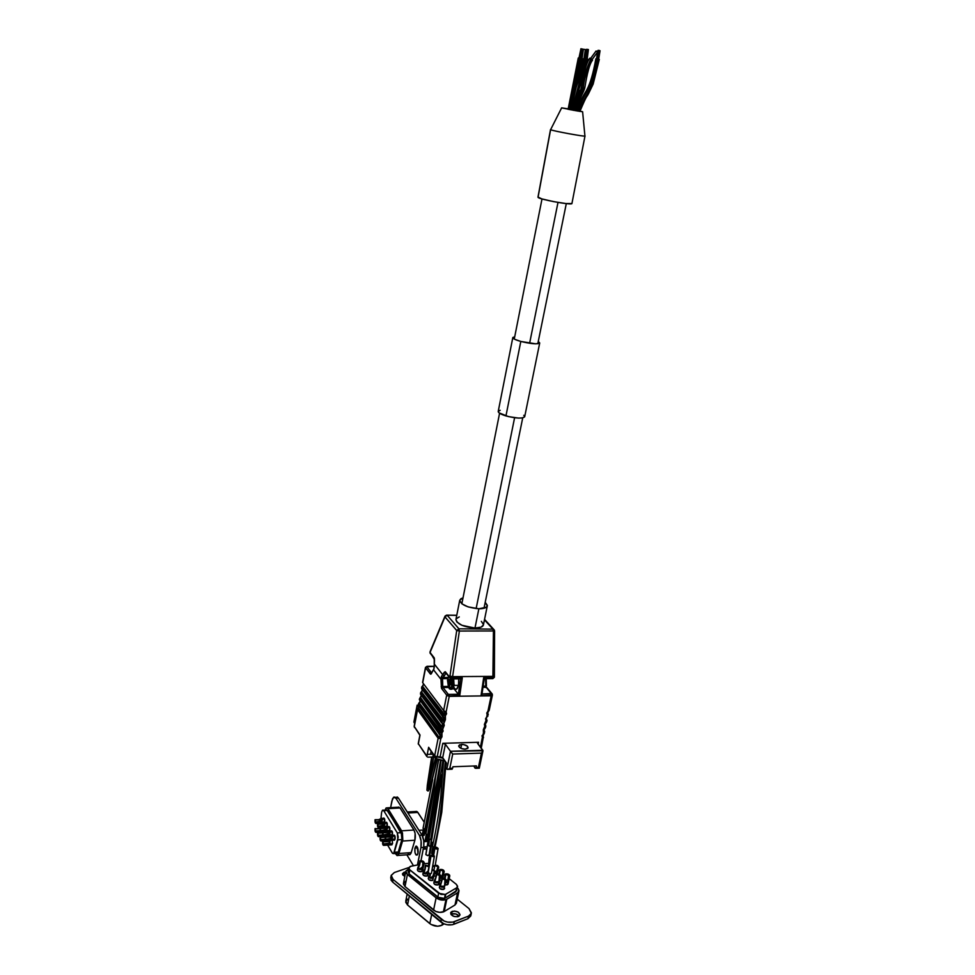 <?xml version="1.0" encoding="UTF-8"?>
<svg xmlns="http://www.w3.org/2000/svg" width="975" height="975" viewBox="0 0 975 975"><rect width="100%" height="100%" fill="white"/><g stroke="black" fill="none" stroke-linecap="round" stroke-linejoin="round"><path stroke-width="1.46" d="M429.353 877.622L430.121 878.073L429.353 877.622M434.887 882.058L435.642 882.521L434.887 882.058M440.456 886.531L441.224 886.994L440.456 886.531M423.881 873.21L424.637 873.673L423.881 873.21M418.446 868.847L419.189 869.298L418.446 868.847M456.739 890.516L445.014 898.146L445.27 894.477L444.454 898.414L439.274 898.072L409.11 873.868L408.086 871.577L409.5 870.297M456.398 903.142L454.984 904.995L444.234 911.515L446.794 899.243L445.965 899.632L443.393 911.918L444.234 911.515L439.725 912.381L435.727 911.418L405.003 886.555L403.418 883.972L405.624 881.193M452.156 911.357C456.666 910.747 459.274 911.966 459.981 915.05L457.738 916.732L454.143 916.5L451.242 914.757L451.047 912.076L454.63 911.04L458.128 912.1L460.029 914.794L458.482 916.512C453.96 917.134 451.352 915.915 450.633 912.844L452.156 911.357L451.608 913.965L452.156 911.357M459.14 916.171C457.238 913.977 454.728 913.246 451.608 913.965L455.91 913.977L459.14 916.171M404.113 872.223L405.71 871.943L404.113 872.223L403.613 874.758L404.113 872.223L402.504 874.295L404.796 876.598L402.517 873.685L404.113 872.223M405.21 874.477L403.613 874.758L405.21 874.477M419.603 865.239L420.396 861.254L423.455 862.607L421.675 871.662L424.186 862.4L422.784 861.071L419.92 860.864L423.369 862.132L422.504 867.567L422.821 863.18L424.186 862.765C423.796 861.193 422.37 860.559 419.92 860.864L418.763 867.104L419.603 865.239M419.664 869.468L420.542 869.542L419.664 869.468M421.261 869.298L420.542 869.542L421.261 869.298M422.199 868.311L422.492 867.628L422.199 868.311M417.861 867.531L417.41 869.761C417.8 871.333 419.226 871.979 421.675 871.662L418.007 870.992L417.398 869.834L418.299 868.944M418.957 865.312L418.592 866.068L418.957 865.312M418.178 866.763L418.592 866.068L418.178 866.763M425.027 869.578L425.843 865.581L428.915 866.958L427.123 876.037L428.915 866.897L427.891 865.727L425.356 865.191L424.369 872.881L425.356 865.191L429.268 866.08L425.356 865.191L425.027 869.578M425.112 873.844L425.99 873.905L425.112 873.844M426.721 873.673L425.99 873.905L426.721 873.673M427.659 872.686L427.94 871.991L427.659 872.686M423.284 871.882L422.833 874.112C423.223 875.708 424.661 876.354 427.123 876.037L423.442 875.367L422.821 874.197L423.711 873.307M424.393 869.651L424.015 870.407L424.393 869.651M423.601 871.114L424.015 870.407L423.601 871.114M440.749 884.715L442.431 878.792L445.551 880.206L443.735 889.383L446.294 879.974L444.832 878.597L441.931 878.39L445.465 879.694L444.588 885.227L444.929 880.791L446.294 880.376C445.892 878.743 444.442 878.073 441.931 878.39L440.602 885.592L441.894 886.641L443.345 886.165L441.2 886.385M441.712 887.165L442.589 887.238L441.712 887.165M443.332 887.006L442.589 887.238L443.332 887.006M444.283 885.995L444.576 885.3L444.283 885.995M439.835 885.129L439.372 887.396C439.774 889.042 441.224 889.712 443.735 889.383L440.005 888.7L439.347 887.494L440.237 886.58M440.932 882.899L440.554 883.667L440.932 882.899M440.152 884.386L440.554 883.667L440.152 884.386M435.191 880.254L436.849 874.356L439.957 875.757L438.153 884.898L440.7 875.526L439.25 874.161L436.361 873.953L439.871 875.257L439.006 880.754L439.335 876.33L440.7 875.928C440.298 874.307 438.847 873.649 436.361 873.953L435.033 881.132L436.325 882.168L437.763 881.693L435.63 881.912M436.13 882.692L437.007 882.765L436.13 882.692M437.751 882.521L437.007 882.765L437.751 882.521M438.701 881.522L438.982 880.827L438.701 881.522M434.277 880.681L433.814 882.923C434.204 884.569 435.654 885.227 438.153 884.898L434.436 884.215L433.79 883.021L434.765 882.095M435.374 878.451L434.996 879.206L435.374 878.451M434.594 879.925L434.996 879.206L434.594 879.925M430.511 873.966L429.829 877.268L430.511 873.966M432.961 875.928L434.423 871.272L432.047 869.834L434.411 871.333L432.62 880.449L435.155 871.114L432.12 869.395L435.155 871.504L433.461 876.33L432.961 875.928L431.767 877.585L430.097 877.476M430.597 878.243L431.474 878.317L430.597 878.243M432.205 878.085L431.474 878.317L432.205 878.085M433.156 877.086L433.436 876.391L433.156 877.086M428.756 876.257L428.305 878.499C428.695 880.12 430.133 880.766 432.62 880.449L428.915 879.779L428.281 878.597L429.183 877.695M429.487 874.794L429.865 874.039L429.487 874.794M428.598 865.227L429.402 861.242L430.109 861.132L428.915 860.864L428.525 865.544L428.915 860.864L429.829 860.706L428.915 860.864L428.598 865.227M434.046 869.566L434.777 866.007L434.046 869.566M434.679 873.819L436.727 872.479L438.689 867.019L437.665 865.605L435.264 865.02L438.677 867.104L436.581 873.892L437.946 866.872L435.191 865.483L437.933 866.946L436.3 871.955L434.801 873.198L436.995 871.894L435.143 873.771M434.216 876.086L435.923 876.074L434.216 876.086M444.393 878.438L445.429 873.929L448.573 874.807L448.914 876.683L449.646 875.184L447.83 873.953L445.429 873.929L445.014 878.682L445.928 874.319L449.024 875.721L447.391 880.766L445.953 881.997L448.086 880.705L446.221 882.594M447.22 884.837L448.086 880.705L447.22 884.837L448.013 884.215L445.343 884.947L447.22 884.837M438.86 874.014L439.481 874.27L440.371 869.919L443.454 871.321L441.821 876.342L440.359 877.573L442.516 876.281L440.663 878.17M442.089 878.341L442.516 876.281L442.089 878.341M439.762 880.498L441.504 880.462L439.762 880.498M439.055 873.539L439.883 869.529C442.357 869.225 443.796 869.883 444.198 871.479L443.345 872.272L444.222 871.382L443.564 870.212L439.883 869.529L442.431 870.066L443.467 871.248L442.248 876.866L440.225 878.219M444.6 877.939L445.429 873.929C447.915 873.612 449.365 874.27 449.768 875.891L448.086 880.705L448.415 876.293L447.817 881.303L445.819 882.643M408.805 867.908L408.062 871.687L409.11 873.868L409.878 869.98L408.83 867.811L411.072 866.202L419.165 864.63L410.268 866.422L408.854 867.701L409.317 869.432L440.956 894.441L445.27 894.477L456.605 887.847L457.58 886.251L456.385 884.374L449.195 878.67L456.385 884.374L457.543 886.714L455.776 891.759L445.014 898.146L445.831 894.209L456.605 887.847L455.776 891.759L457.543 886.714M445.112 875.44L443.625 874.258L445.112 875.44M439.567 871.053L438.104 869.883L439.567 871.053M434.07 866.69L433.314 866.092L434.07 866.69M428.403 863.362L424.003 863.679L428.403 863.362M433.156 878.646L435.155 871.504M438.689 883.082L439.03 883.984M439.03 884.033L438.153 884.898L439.018 884.093L440.7 875.928M444.259 887.543L444.612 888.457M444.6 888.517L443.735 889.383L446.294 880.376M427.684 874.258L428.013 875.148M428.013 875.184L427.123 876.037L428.415 873.21M422.248 869.895L422.577 870.785M422.565 870.809L421.675 871.662L422.565 870.858L424.186 862.765M447.732 883.021L448.098 883.935M432.9 876.147L430.792 877.732L429.658 877.061L429.67 875.842M427.403 871.747L426.27 873.186L424.625 873.076M421.956 867.384L420.834 868.81L419.177 868.713M405.819 871.382L403.467 883.301L405.003 886.555L407.404 874.453L405.856 871.236L408.598 868.957L405.893 871.065L406.575 873.637L436.105 897.841L439.554 899.596L445.965 899.632L457.555 892.832L458.993 890.455L457.945 888.322L458.933 891.138L457.555 892.832L454.984 904.995L444.234 911.515L446.794 899.243L457.555 892.832L454.984 904.995L456.373 903.277L458.933 891.138M456.422 889.188L456.751 890.151M394.339 872.527L391.17 875.526L393.157 879.511L444.173 921.07L447.635 922.118L452.802 922.131L468.5 916.122L470.572 914.745L471.4 912.832L469.024 908.615L457.238 899.157L469.024 908.615L471.315 913.356L468.5 916.122L454.253 921.704C449.743 923.02 445.429 922.228 441.322 919.352L393.157 879.511L391.207 875.379L394.339 872.527L408.525 867.64L394.339 872.527M455.934 901.132L456.434 902.582M391.012 877.147L391.024 880.096L392.657 882.07L443.625 923.703L447.086 924.751L452.242 924.763L467.939 918.718L470.791 915.769M450.925 914.318L451.608 913.965L450.925 914.318M402.858 875.111L403.613 874.758L402.858 875.111M391.17 875.562L390.707 877.927L392.657 882.07L393.157 879.511L392.657 882.07L440.773 921.972L441.322 919.352L440.773 921.972C444.88 924.861 449.183 925.653 453.692 924.337L454.253 921.704L453.692 924.337L467.939 918.718L468.5 916.122L467.939 918.718L470.754 915.952L471.315 913.356M444.088 923.898L441.98 925.202L442.418 923.093L441.98 925.202L444.088 923.898M429.804 923.618C433.948 926.421 438.007 926.945 441.98 925.202L437.678 926.25L431.084 924.507L407.538 904.971L409.342 895.903L407.538 904.971L429.804 923.618L431.693 914.453L429.804 923.618M407.16 894.099L405.771 901.144L407.538 904.971L405.746 902.253L407.404 899.084M405.003 886.555L407.404 874.453L436.105 897.841L433.582 910.114L405.003 886.555M433.582 910.114C436.678 912.295 439.957 912.892 443.393 911.918L445.965 899.632C442.516 900.595 439.225 899.998 436.105 897.841L433.582 910.114M409.11 873.868L409.878 869.98L438.64 893.258L437.824 897.207L409.11 873.868M437.824 897.207L444.454 898.414L445.27 894.477L438.64 893.258L437.824 897.207M418.763 867.104L418.738 868.298L419.859 868.957L422.017 867.177M424.186 871.455L424.174 872.662L425.307 873.332L427.464 871.54M442.516 876.281L442.845 871.882L442.516 876.281M459.712 600.368L455.971 619.344C457.092 624.085 463.418 626.998 474.971 628.071L478.871 608.766C467.281 607.644 460.907 604.78 459.749 600.173L463.028 597.833L460.797 598.796L459.7 600.588L461.967 603.891L468.183 606.913L478.871 608.766L474.971 628.071L461.943 625.304L456.897 622.001L455.91 619.759M460.456 678.746L461.979 678.198L452.351 678.271L452.266 684.06L450.401 681.696L450.986 678.758L450.401 681.696L453.826 684.608L453.692 678.892L454.058 685.425L458.506 685.388L458.664 679.733L458.506 685.388L454.058 685.425L451.852 689.203L450.316 689.215L451.852 689.203L453.485 686.315L450.06 683.402L449.158 687.923L450.682 687.972L451.913 685.754C451.193 687.972 450.267 688.691 449.158 687.923L449.597 688.923M484.246 678.697L492.862 678.612L493.179 677.978L483.868 678.052L493.179 677.978L493.24 676.37L452.595 676.638L452.388 677.991L462.284 677.93L459.712 695.918L449.243 696.345L446.648 695.431L443.649 710.531L446.136 711.945L449.243 696.345L491.168 695.797L487.939 711.189L489.231 710.19M449.329 688.703L450.06 683.402L451.535 683.39L453.85 686.303L452.168 685.973L450.06 683.402L451.535 683.39L453.85 686.303L454.204 684.608L452.266 684.06L451.791 678.905M422.772 682.207L425.6 667.814L430.341 673.957L431.559 672.884L430.341 673.957L431.267 673.822L433.79 669.082L430.816 674.213L425.6 667.814L422.723 682.744L443.649 710.531L446.708 695.126L441.468 688.265L440.968 679.319L433.582 669.874L433.985 668.765L433.582 669.874L440.968 679.319L440.956 678.673L447.915 678.563L449.731 680.855L447.805 678.332L448.768 676.613L447.891 678.539L442.54 678.612L447.915 677.954L442.808 677.515L448.073 677.479L442.808 677.515L441.443 676.467L442.662 674.639L434.338 664.097L433.826 669.472M461.638 744.388C465.636 744.668 467.793 745.814 468.122 747.813L465.197 749.178L461.565 748.568L458.75 746.436L459.493 744.851L463.454 744.51L467.366 746.18L467.793 748.373L465.197 749.178C461.187 748.898 459.03 747.752 458.701 745.753L461.638 744.388L460.846 748.264L461.638 744.388M449.731 680.855L450.218 678.368L449.731 680.855L450.572 680.842L449.731 680.855M447.562 680.245L448.634 679.465L450.864 682.537L450.694 683.402L450.864 682.537L449.39 682.549L447.562 680.245L448.488 687.07L447.476 680.038L448.597 679.685L450.864 682.537L449.39 682.549L447.562 680.245M449.134 688.131L448.488 687.07L449.39 682.549L448.488 687.07L449.134 688.131M419.957 735.272L414.156 726.314L419.945 734.882L418.251 743.608L426.904 756.149L427.245 754.394L430.523 754.297L427.245 754.394L428.634 747.313L434.643 755.881L438.141 738.258L417.446 709.215L414.253 726.741L417.556 709.642L419.177 706.595M475.008 768.117L473.789 765.984L475.008 768.117M478.433 767.288L476.129 767.374L475.642 768.324L476.129 767.374L478.433 767.288L481.418 753.114L452.717 754.041L449.804 768.349L452.607 768.251L452.912 766.752L476.446 765.887L476.129 767.374L476.446 765.887L452.912 766.752L452.607 768.251L447.306 769.421L445.612 767.398L446.867 769.178L450.487 751.286L482.844 750.263L477.518 743.316L478.567 742.28L442.821 743.303L445.392 744.254L450.487 751.286L445.392 744.254L442.699 757.685L446.489 763.047L445.612 767.398L446.489 763.047L442.699 757.685L440.139 756.734L442.821 743.303L478.567 742.28L478.177 744.169L478.567 742.28L477.518 743.316L482.966 750.787L481.418 753.114L478.433 767.288M482.93 750.994L479.298 768.227M491.912 693.627L486.866 687.594L483.21 687.119L486.062 687.095L492.412 695.004L491.229 695.504L492.351 695.309L489.218 710.227L487.939 711.189L487.171 714.87L488.073 713.822L487.451 713.115L486.744 716.893L487.171 714.87L488.268 714.797L487.171 714.87L486.769 713.042L487.939 711.189L491.168 695.797L492.351 695.309L481.041 695.638L483.649 677.771L494.386 677.198L483.649 677.771L481.041 695.638L481.955 694.371L484.124 678.673M487.866 716.223L486.744 716.893L487.866 716.223M485.879 726.143L484.794 726.253L484.38 724.437L485.977 720.562L487.073 720.488L485.977 720.562L485.562 722.585L486.842 721.585M484.502 730.848L483.88 730.141L483.186 733.931L483.6 731.92L484.697 731.823L483.356 731.543L483.356 729.605L484.794 726.253L484.368 728.264L485.648 727.253M486.915 720.062L486.257 718.807L487.073 720.488L485.562 722.585L484.794 726.253L485.684 725.193L485.062 724.474L484.794 726.253L485.879 726.168L484.368 728.264L483.6 731.92L484.112 730.433L484.697 731.823L483.186 733.931L482.418 737.563L483.32 736.503L482.698 735.772L480.419 747.106L482.418 737.563L483.515 737.466L482.418 737.563L482.016 735.772L484.465 732.908M443.552 717.112L444.978 717.734L445.392 715.687L442.711 715.248L442.504 716.308L443.552 717.112M442.406 722.889L443.832 723.511L444.234 721.463L441.565 721.025L441.358 722.085L442.406 722.889M441.261 728.642L442.687 729.263L443.089 727.228L440.42 726.777L440.212 727.838L441.261 728.642M440.115 734.382L441.541 735.004L441.943 732.968L439.274 732.53L439.067 733.578L440.115 734.382M421.688 687.814L442.504 716.308L442.711 715.248L421.846 687.326L442.711 715.248L445.392 715.687L445.417 719.587L443.832 723.511L444.271 725.351L442.687 729.263L443.125 731.104L441.943 732.968L441.98 736.832L440.798 738.709L437.19 756.832L440.139 756.734L442.821 743.303L445.392 744.254L442.699 757.685L437.19 756.832L440.798 738.709L438.141 738.258L434.643 755.881L437.19 756.832L434.643 755.881L428.634 747.313L427.245 754.394L430.523 754.284L427.245 754.394L426.904 756.149L418.251 743.608L426.928 756.624M420.615 693.408L441.358 722.085L441.565 721.025L420.761 692.92L441.565 721.025L444.234 721.463L421.578 691.97L422.467 689.922L420.761 692.92L421.578 691.97L442.406 720.025L441.565 721.025L443.186 720.123L444.234 721.463L444.978 717.734L443.613 717.953L443.186 720.123L443.649 717.99L444.978 717.734L442.504 716.308L443.077 717.429M419.543 698.99L419.786 700.379M418.47 704.547L439.067 733.578L439.274 732.53L418.616 704.084L439.274 732.53L441.943 732.968L419.433 703.121L420.322 701.11L418.519 703.645M441.114 729.251L440.895 731.628L441.943 732.968L442.687 729.263L440.212 727.838L440.42 726.777L419.689 698.514L419.494 699.538L440.785 728.947M430.121 651.727L444.978 616.895L447.135 615.225L444.978 616.895L456.714 630.52L458.92 628.814L492.96 629.143L458.92 628.814L459.371 631.044L458.92 628.814L447.135 615.225L456.751 615.359L447.135 615.225L458.92 628.814L456.714 630.52L459.371 631.044L456.714 630.52L449.95 676.089L452.595 676.638L459.371 631.044L494.593 630.971L459.371 631.044L452.595 676.638L449.95 676.089L449.78 677.272L445.27 671.714L442.662 674.639L434.338 664.097L434.253 657.881L430.036 652.482L444.978 616.895L456.714 630.52L449.78 677.272L452.388 677.991L452.595 676.638L493.24 676.37L493.435 631.349L492.875 678.6L494.386 677.247M445.88 672.969L449.792 677.893L445.514 671.921L445.843 672.933L445.514 671.921L444.466 672.068L445.831 673.164L444.466 672.068L442.662 674.639L444.015 675.736L442.662 674.639L441.443 676.467L442.808 677.515L446.026 673.164L442.54 678.612L440.956 678.673L441.407 676.516M481.967 694.346L481.041 695.638L491.168 695.797L449.243 696.345L446.708 695.126L449.243 696.345L446.136 711.945L446.574 713.797L445.392 715.687L422.65 686.363L423.54 684.292L421.846 687.326L422.65 686.363L443.552 714.248L442.711 715.248L444.332 714.346L445.392 715.687L446.136 711.945L444.771 712.164L444.332 714.346L444.795 712.201L446.136 711.945L443.649 710.531L444.222 711.64M414.716 723.438L414.009 722.438L417.288 705.388L418.811 707.497L417.142 705.169L418.348 705.376L417.288 705.388L413.936 721.853L414.716 723.438M492.96 629.143L484.453 619.868L492.96 629.143L493.435 631.349L492.96 629.143L494.313 629.996L492.96 629.143M481.345 621.355L483.454 624.536M483.429 624.878L481.175 627.132L474.971 628.071C479.883 628.022 482.686 627.023 483.393 625.072L487.293 605.914C486.61 607.815 483.795 608.766 478.871 608.766L486.354 607.218L487.354 605.402L485.221 602.294L487.293 605.914M456.215 618.772L459.262 616.907M485.977 720.562L485.574 718.746L486.744 716.893L485.977 720.562M435.533 756.905L437.19 756.832L436.678 757.417M440.712 757.27L441.322 757.404M419.981 735.357L418.287 744.083M431.121 751.298L430.523 754.297L431.121 751.298M486.342 686.132L483.356 686.108L485.769 686.083L485.574 679.441L486.257 679.465L485.55 678.661L486.062 687.095L492.363 694.7M425.478 667.595L426.879 666.754L431.596 672.823L426.879 666.754L425.49 667.388M494.227 675.773L493.24 676.37L494.398 675.943L494.593 631.008M430.402 651.58L430.426 650.849L430.402 651.58M444.978 616.895L444.99 616.188L444.978 616.895M494.593 630.971L494.313 629.996L494.593 630.971M445.087 616.054L446.599 615.115M452.717 754.041L481.418 753.114L482.966 750.787L450.487 751.286L452.717 754.041L450.487 751.286L446.867 769.178L448.025 769.36L449.804 768.349L452.717 754.041M451.742 769.214L452.607 768.251L451.742 769.214M426.879 666.754L434.18 666.376L426.879 666.754M449.792 677.893L450.657 678.442M460.553 678.844L458.372 694.273L454.35 689.179L458.372 694.273L449.085 694.395L458.677 694.639L460.566 678.844M453.594 686.814L455.057 689.13M455.63 689.386L457.324 688.484L458.506 685.388L456.653 689.154L449.231 688.545M442.553 679.246L442.735 686.497L448.025 686.449L442.735 686.497L442.553 679.246L440.968 679.319L442.553 679.246M448.049 694.017L443.003 687.521L448.049 694.017L446.708 695.126L448.049 694.017M448.463 687.473L443.003 687.521L442.735 686.497L441.151 686.571L442.735 686.497L443.003 687.521L441.675 688.618L443.003 687.521L448.463 687.473M491.4 693.493L482.028 693.981L490.986 693.871L491.229 695.504L491.4 693.493M439.981 734.992L439.749 737.356L438.982 737.258L418.567 708.033M439.518 734.541L441.541 735.004L439.067 733.578L418.421 705.108L439.81 734.845M420.652 692.53L420.603 694.456L441.383 722.597L443.832 723.511L442.662 723.864L443.832 723.511L443.089 727.228L442.041 725.888L440.42 726.777L443.089 727.228L442.041 725.888L442.504 723.767L442.041 725.888L441.261 725.79L420.505 697.552L421.395 695.528L420.591 696.723M486.83 721.622L485.062 724.583L485.696 722.755M488.109 714.37L486.878 717.076M487.622 713.517L488.073 711.372M422.882 685.705L421.736 686.9M421.517 688.021L442.504 716.308L421.943 689.215M421.809 691.299L420.664 692.494M421.675 688.862L421.736 686.936M421.322 695.431L419.689 698.514L440.42 726.777L441.261 725.79L420.505 697.552L419.689 698.514L420.712 696.906M420.444 693.615L441.809 723.048M440.237 728.349L419.494 699.538L440.237 728.349L441.504 729.617L442.687 729.263L439.274 732.53L440.115 731.53L419.433 703.121L418.616 704.084L420.249 701.013M440.663 728.8L441.322 729.471M419.53 700.038L419.372 699.172M418.299 704.754L418.702 705.937M418.458 705.595L418.507 703.682M439.103 734.09L440.359 735.357L439.749 737.356L440.798 738.709L441.541 735.004L440.188 735.211M438.141 738.258L440.798 738.709L439.749 737.356L438.141 738.258L438.982 737.258L418.36 708.679L417.556 709.642L438.141 738.258M489.218 710.227L487.451 713.213M485.648 727.289L483.868 730.251M481.26 748.203L483.356 737.027M482.881 736.198L484.453 732.956M441.443 676.467L441.675 688.618L446.708 695.126L449.304 696.053L449.085 694.395L449.304 696.053L459.712 695.918L458.677 694.639L459.712 695.918L462.284 677.93L460.846 678.868M460.956 678.844L452.047 678.905L452.388 677.991L449.78 677.272L450.17 678.32M452.388 677.991L462.284 677.93L452.388 677.991M433.79 669.52L434.338 664.182M434.265 667.4L434.497 659.612M434.228 664.133L434.241 658.405M434.448 658.576L430.048 653.092L430.341 651.056M486.232 678.661L486.415 686.12M433.144 754.199L430.523 754.284L433.144 754.199M432.79 756.99L433.302 754.418L432.79 756.99L427.781 757.161L432.79 756.99M434.947 756.746L434.643 755.881L434.947 756.746M442.967 758.513L442.699 757.685L442.967 758.513M414.253 726.741L414.521 727.557L414.253 726.741M455.118 689.167L456.653 689.154M476.129 608.595L514.593 417.751L476.129 608.595M529.608 343.273L557.992 202.434L529.608 343.273M433.022 755.844C435.374 758.562 439.237 760.22 444.6 760.829L437.263 758.952L433.022 755.844M589.838 58.244L590.643 58.366L596.03 51.102M590.704 59.317C586.207 69.079 583.647 78.146 583.013 86.495C581.685 92.296 578.455 92.844 574.897 110.589M589.851 58.195L591.679 59.109C586.609 70.273 583.793 80.145 583.233 88.713C581.453 95.452 579.601 93.234 575.933 110.784C579.601 93.234 581.453 95.452 583.233 88.713C583.793 80.145 586.609 70.273 591.679 59.109L592.459 60.304L592.117 59.536L597.517 52.162L596.103 51.005L590.679 58.39L592.117 59.536M592.081 59.512L597.517 52.162L596.822 51.37L596.03 51.053L590.655 58.378M586.548 58.939L587.767 49.42L586.731 49.323L587.767 49.42L586.548 58.939M570.875 109.858L576.164 87.531C578.285 80.523 581.478 74.527 584.573 58.841L586.779 58.963L572.983 110.248L586.779 58.963L584.586 58.829M586.779 58.963L587.852 59.219L586.779 58.963M571.947 110.053L585.646 59.097M588.4 49.567L587.767 49.42L588.4 49.567L587.182 59.036M583.928 58.975L585.353 49.542L583.403 49.262L582.026 58.732L583.391 49.298M579.296 78.414L583.635 58.927L581.441 58.707L584.537 59.085L583.635 58.927L579.296 78.414M570.582 109.797L582.538 58.939M583.342 49.274L585.293 49.554M580.198 58.329L582.063 48.969L580.881 48.75L582.063 48.969L580.198 58.329M574.957 85.812L580.405 58.378L578.285 57.988L581.502 58.634L580.405 58.378L574.957 85.812M569.181 109.529L579.369 58.256M582.697 49.116L582.063 48.969L582.697 49.128L580.832 58.463M580.929 48.787L578.967 58.098M432.766 846.909L431.669 853.466L432.827 854.1L433.972 847.275L432.827 854.1L433.546 853.783L431.803 853.283M432.425 846.398L434.094 847.287C441.261 820.743 442.626 790.043 445.283 761.792C442.626 790.043 441.261 820.743 434.094 847.287L432.449 846.312M446.05 762.889L441.76 812.37L435.155 846.848L434.094 847.287L435.155 846.812M428.72 845.483L429.439 839.378L428.695 845.764L430.621 845.837L431.316 839.597M441.066 760.256L436.751 792.773L429.049 838.793L430.743 839.694L442.894 760.622L430.743 839.694L429.049 838.768M441.943 774.662L431.827 839.182L430.743 839.694L431.852 839.048M431.364 839.572L430.609 845.898L429.475 846.227L428.671 845.605L429.402 839.353M426.27 841.571L427.525 834.892L426.27 841.571L427.062 841.267L425.015 840.803L426.27 841.571M425.917 833.942L427.647 834.892L435.996 789.336L440.59 760.134L427.647 834.892L426.575 834.661L425.929 833.857L434.228 788.434C435.045 783.315 434.326 781.999 438.75 759.562M428.732 834.429L427.647 834.892L428.732 834.417M426.209 834.442L425.161 840.633M423.43 835.672L424.686 829.347L423.43 835.672L424.186 835.331L422.248 834.892L423.43 835.672M423.053 828.275L424.856 829.359L438.665 759.525L424.856 829.359L423.077 828.177L432.632 779.683M426.014 828.811L424.856 829.359L426.014 828.787L434.606 785.35M423.442 828.908L422.248 834.917L423.004 834.576M428.196 788.97L435.435 757.965M427.891 788.47L432.059 757.014L427.891 788.47M427.818 790.981L428.232 790.969C430.328 786.886 433.144 776.112 436.666 758.66C433.144 776.112 430.328 786.886 428.232 790.969L427.818 790.981M433.851 855.977L431.559 855.855L432.839 856.574L433.814 856.221L433.424 855.489L431.559 855.709L433.851 855.977M431.048 855.831L434.362 856.001L434.021 856.659L431.242 856.196L431.389 855.172L432.51 854.953L434.375 856.208L431.048 855.831L428.159 872.783L431.048 855.831M428.232 872.393L430.012 873.88L431.462 873.247L434.302 856.391M431.035 855.648L428.159 872.783L430.012 873.88L431.474 873.222M437.531 848.079L435.325 847.945L436.386 848.774L437.531 848.079M434.887 848.262L433.692 855.27L434.972 847.555L436.568 847.238L438.104 848.445L434.887 848.262L438.116 848.408L436.349 849.067L434.887 848.262M435.179 865.507L432.717 865.898L435.179 865.544L438.104 848.445M432.278 843.046L433.229 842.339L432.217 842.802L432.997 843.533L432.278 843.046M431.706 842.693L432.937 843.814L431.791 843.082L428.915 860.011L430.158 860.803L428.915 860.011L431.706 842.717L433.29 842.059L431.706 842.693L429 859.328M426.002 854.051L428.744 837.878L425.904 854.722L427.964 855.599L429.061 854.99L430.597 845.922M428.744 837.878L429.232 836.964L428.744 837.878M428.671 837.513L425.831 854.344L427.33 855.55L429.073 854.953M539.711 342.981L538.273 341.457L539.443 343.31L535.653 343.834L520.808 341.445L505.952 415.923C516.08 418.47 522.32 418.763 524.672 416.8L539.711 342.981C537.432 344.431 531.131 343.919 520.808 341.445C515.458 339.909 512.789 338.605 512.826 337.521L514.727 336.753L512.813 337.582L498.225 411.401C498.14 412.766 500.711 414.278 505.952 415.923L520.808 341.445L514.861 339.361L512.813 337.582M524.684 416.691L522.283 417.958L518.517 418.092L508.426 416.593L499.017 412.827L498.213 411.462L500.163 410.317M523.794 415.301L524.489 416.02M387.294 826.995L387.562 827.629L387.294 826.995M384.735 822.742L385.003 823.375L384.735 822.742M382.188 818.537L382.456 819.158L382.188 818.537M389.878 831.297L390.158 831.931L389.878 831.297M392.498 835.636L392.767 836.27L392.498 835.636M381.554 812.833L380.945 818.573L381.554 812.833M418.007 853.149L417.056 855.124C415.313 854.965 414.594 852.65 414.923 848.177L417.544 847.994L417.934 853.454L417.617 847.677L414.923 848.177L415.898 846.178L417.495 847.36L418.178 851.48L417.592 854.441L416.02 854.917L414.984 852.479L414.923 848.177L415.874 846.203C417.617 846.349 418.324 848.664 418.007 853.149M423.845 841.705L426.063 841.559L423.845 841.705M426.758 841.51L428.001 841.425L426.758 841.51M428.183 840.365L427.221 840.438L428.183 840.365M394.863 797.172L398.434 798.086L395.887 798.22L419.396 835.331L395.887 798.22L398.434 798.086L422.041 835.161L419.396 835.331L422.041 835.161C423.772 838.476 424.283 842.546 423.589 847.36L420.944 847.543L421.09 840.864L419.396 835.331C421.127 838.646 421.639 842.717 420.944 847.543L417.873 863.265L419.457 863.143L417.873 863.265L417.422 864.959L420.944 847.543L423.589 847.36L420.981 860.706L423.82 845.812L423.735 840.694L425.063 840.572L423.735 840.669L422.041 835.161L398.434 798.086L397.276 796.977L395.57 797.696M392.279 837.927L386.587 839.158L386.222 839.963L385.43 837.208L392.498 836.745L385.198 836.818L385.222 839.219L381.444 839.487L381.091 840.279L380.311 837.549L385.137 837.233L384.126 836.903L385.21 836.453M392.182 835.283L389.342 836.55L393.973 835.161C394.912 835.246 395.289 836.526 395.107 839.012L394.4 840.194L395.107 839.012L390.914 839.28L395.107 839.012L394.156 835.1M389.72 836.903L392.145 836.05L391.974 838.305L390.914 839.28L386.831 839.56L392.072 838.829L386.587 839.158L385.966 839.987L385.198 836.818L389.513 836.94L385.198 836.818C385.015 839.304 385.393 840.584 386.307 840.669L386.831 839.56L386.124 840.743L385.332 839.646L381.444 839.487L380.835 840.292L380.079 837.159L380.482 840.657L381.164 840.986L381.676 839.877L381.164 840.986C380.262 840.889 379.909 839.621 380.079 837.159L384.357 837.281L385.661 836.172M392.803 836.367L392.901 837.001L392.803 836.367M389.659 833.576L384.004 834.795L383.638 835.599L382.858 832.857L389.878 832.418L382.627 832.479L383.541 836.367L384.235 835.185L383.138 835.356L382.627 832.479L386.917 832.601L382.627 832.479C382.444 834.941 382.809 836.221 383.723 836.306L384.235 835.185L392.474 834.649C392.657 832.187 392.291 830.919 391.365 830.834L390.938 831.565M389.561 830.956L386.746 832.211L391.365 830.834M391.548 830.773L392.474 834.649L388.306 834.917L389.976 833.905L388.757 834.819L384.235 835.185L388.964 834.234L389.903 832.65L388.659 831.87L389.634 831.797M390.183 832.028L390.28 832.65L390.183 832.028M383.845 818.037L384.747 821.84L380.628 822.083L381.981 820.755L376.374 821.949L376.021 822.754L375.265 820.072L382.2 819.658L375.046 819.695L375.936 823.509L376.606 822.327L375.546 822.522L375.046 819.695L379.275 819.829L375.046 819.695C374.863 822.108 375.217 823.363 376.094 823.448L376.606 822.327L384.747 821.84C384.93 819.427 384.564 818.183 383.675 818.098L383.26 818.817M381.883 818.208L379.117 819.451L383.675 818.098M382.48 819.244L382.578 819.853L382.48 819.244M386.38 822.242L387.294 826.069L383.163 826.325L384.516 824.984L378.897 826.191L378.532 826.983L377.764 824.289L384.735 823.875L377.544 823.912L378.446 827.751L379.117 826.568L378.056 826.763L377.544 823.912L381.798 824.046L377.544 823.912C377.362 826.349 377.727 827.604 378.617 827.69L379.117 826.568L387.294 826.069C387.477 823.643 387.112 822.388 386.222 822.303L385.795 823.034M384.418 822.412L381.639 823.656L386.222 822.303M385.028 823.473L385.125 824.082L385.028 823.473M383.041 831.919L376.106 832.358L376.387 830.871L380.116 830.639L376.387 830.871L375.789 831.687L375.046 828.592L375.936 832.418L376.606 831.248L380.213 831.029L380.981 832.041L381.664 830.858L389.878 830.347L385.722 830.602L387.075 829.25L381.432 830.468L381.067 831.273L380.299 828.555L387.294 828.116L380.067 828.177L380.201 830.98L376.387 830.871L376.033 831.663L375.265 828.969L380.006 828.677L379.068 828.348L380.128 827.897M386.977 826.654L384.174 827.909L388.781 826.544C389.683 826.629 390.049 827.897 389.878 830.347L388.952 826.483M387.587 827.726L387.684 828.348L387.587 827.726M389.951 840.438L389.415 843.448L384.247 844.253L392.498 843.692L384.016 843.862L383.65 844.655L382.87 841.9L389.817 841.437L386.929 841.632L389.244 840.669L389.829 841.657L388.94 843.217L384.016 843.862L383.394 844.667L382.639 841.51L383.041 845.02L383.723 845.362L384.247 844.253L383.736 845.362C382.822 845.264 382.456 843.984 382.639 841.51L387.782 840.791M392.498 843.692L392.145 840.292L392.559 843.253L391.621 844.825L392.498 843.692M390.146 840.962L389.866 842.961L388.416 843.948M383.394 836.343L378.629 836.648L379.129 835.538L382.761 835.307L378.909 835.161L378.3 835.965L377.557 832.857L377.581 835.222L378.458 836.708L378.909 835.161L382.663 834.917L378.909 835.161L378.544 835.953L377.776 833.235L382.566 832.93L381.578 832.601L382.663 832.15M378.629 836.648C377.727 836.562 377.374 835.295 377.557 832.857L383.163 831.846M383.467 832.236L384.101 832.028L383.467 832.236M376.106 832.358C375.229 832.272 374.875 831.017 375.046 828.592L379.287 828.726L380.677 827.556M380.945 827.982L381.566 827.775L380.945 827.982M386.027 836.538L386.661 836.331L386.027 836.538M396.849 853.369L398.263 852.004L394.302 852.272L393.547 853.6L392.279 852.991L387.611 845.093L392.547 853.369L393.644 853.527L398.227 837.147L397.3 832.93L383.736 810.688L382.553 810.164L381.652 812.151L382.566 810.164L387.623 810.469L402.029 834.941L401.883 839.56L398.263 852.004L397.057 853.442M388.355 827.275L388.781 826.544M392.474 834.649L392.303 835.27L392.474 834.649M393.547 835.904L393.985 835.161M388.306 831.529L381.152 831.98L381.432 830.468L385.722 830.602L381.432 830.468L380.823 831.297L380.384 830.554L380.067 828.177L387.051 827.507M381.152 831.98C380.25 831.882 379.897 830.627 380.067 828.177L384.345 828.299M384.552 828.263L386.941 827.409L387.075 829.25M383.163 826.325L378.897 826.191L383.163 826.325M382.005 824.009L384.491 823.253M380.628 822.083L376.374 821.949L380.628 822.083M379.482 819.804L381.956 819.037M385.222 839.219L381.444 839.487L385.235 839.243M389.513 836.94L392.242 836.136M409.086 854.648L410.073 854.575L411.218 852.625L398.897 853.491L397.776 855.453L395.253 853.478L397.105 855.623L398.629 854.271L402.797 839.865L402.456 832.869L387.965 808.653L386.185 807.897L385.04 810.018L386.21 807.873L387.965 808.653L400.043 807.983L413.961 830.042L415.106 833.393L414.887 840.218L410.938 853.405L409.39 854.746M396.776 853.332L396.228 852.723M386.722 809.835L401.273 832.674L397.3 832.93L397.91 839.828L401.883 839.56L401.273 832.674L397.3 832.93L383.736 810.688L387.623 810.469L383.199 810.128M395.887 798.22L394.144 797.038L392.547 798.671L390.622 807.629L391.84 801.084L393.62 797.233L395.887 798.22M406.843 854.807L413.461 865.727L406.843 854.807M408.964 854.588L408.147 853.673M397.812 807.653L398.69 807.044L400.043 807.983L413.961 830.042L401.627 830.822L402.529 841.047L414.887 840.218C415.716 836.404 415.411 833.003 413.961 830.042L401.627 830.822L387.965 808.653L400.043 807.983L398.263 807.215L387.16 807.824M427.111 846.727L423.662 846.97L427.111 846.727M414.972 812.394L416.069 811.358L417.288 811.724L424.235 822.254L417.861 812.419L407.916 812.992L417.861 812.419L415.74 811.517L407.294 811.992M426.587 825.874L427.318 826.995L426.587 825.874M426.745 829.81L425.271 829.908L426.745 829.81M423.223 830.03L418.945 830.298L423.223 830.03M429.914 831.59L429.524 830.554L429.914 831.59M424.917 847.872L425.88 848.896M411.218 852.625L398.897 853.491L402.529 841.047L414.887 840.218L411.218 852.625M398.263 852.004L394.302 852.272L397.91 839.828L401.883 839.56L398.263 852.004M381.981 820.755L381.847 818.951L379.275 819.829M384.516 824.984L384.382 823.156L381.798 824.046M388.318 843.972L389.768 842.108L389.476 840.755L382.639 841.51L386.929 841.632L388.184 840.547M381.578 832.601L377.557 832.857L381.578 832.601M597.967 58.878L599.369 50.456L598.54 50.334L599.369 50.456L597.967 58.878M595.822 58.902L598.199 58.927C594.067 89.213 582.441 99.182 578.809 111.272C582.441 99.182 594.067 89.213 598.199 58.927L595.822 58.853C593.348 72.991 590.362 83.265 586.865 89.688C585.268 93.064 583.903 93.308 577.797 107.372M598.199 58.927L599.296 59.426L598.199 58.927M577.566 111.065C581.661 96.732 592.934 88.396 596.919 59.365M600.052 50.761L599.369 50.456L600.052 50.749L598.674 59.061M584.842 135.891L584.988 136.025C585.512 136.975 551.862 130.772 550.607 129.687C552.069 130.869 588.01 137.402 584.915 135.927L582.611 111.759L561.624 107.908L550.607 129.687L538.042 197.364C539.102 199.412 572.252 205.457 571.923 203.543L565.987 203.568L553.471 201.606L541.844 198.9L538.042 197.06M550.509 129.59L537.968 197.145L550.509 129.577M561.612 107.908L550.607 129.687L561.649 107.847L568.181 108.859L561.588 107.847L582.636 111.808M580.015 111.126L582.575 111.747L580.015 111.126M442.808 878.231L444.198 871.479M448.073 884.045L449.768 875.891M437.3 873.795L438.677 867.104M447.488 680.014L448.512 687.558M447.83 678.259L448.585 676.382M479.237 768.19L475.642 768.324M417.446 709.227L414.156 726.326L419.884 735.223M425.417 667.753L422.602 682.378M494.386 677.198L494.398 675.98M444.905 616.383L430.426 650.849M484.551 619.369L493.691 629.326M456.775 615.262L447.025 615.128M448.025 769.36L452.144 769.202M417.142 705.169L413.936 721.853M417.215 705.217L418.312 705.205M442.248 723.487L441.383 722.597M443.381 717.697L442.528 716.832M444.515 711.908L443.686 711.043M422.748 685.559L423.479 684.206M421.675 691.153L422.394 689.825M418.458 707.862L417.446 709.191M434.168 667.363L433.985 668.753M434.387 659.563L429.951 651.995M431.462 673.055L433.582 669.447M425.478 667.424L427.013 666.315M427.245 666.315L434.18 666.303M484.246 678.685L481.955 694.371M492.412 695.004L492.217 693.993M446.428 763.413L442.723 758.172L434.667 756.368L428.671 747.801M542.003 198.949L514.264 339.044M499.578 413.254L461.845 603.793M566.304 203.604L537.798 343.748M522.722 417.885L484.002 608.254M577.029 110.967C580.418 93.929 583.647 93.6 584.939 87.067C585.756 82.071 588.498 64.691 592.532 60.206M573.8 110.394C576.652 98.597 578.992 91.626 580.844 89.468L582.697 80.645C584.878 68.652 587.267 61.181 589.838 58.22M585.268 58.817L586.475 49.347M575.299 103.728C577.566 93.417 580.271 84.313 583.428 76.391M587.121 63.241L587.852 59.219M581.977 58.719L583.342 49.262M569.485 109.59L581.441 58.707M583.976 58.987L585.353 49.542M568.096 109.322L578.273 58M443.613 760.719L440.688 797.379C438.762 814.442 436.02 830.761 432.437 846.349M434.643 847.226L433.546 853.783M439.628 770.372L435.654 798.123L428.732 834.466M428.269 834.832L427.062 841.242M425.393 829.298L424.186 835.331M431.633 757.027L427.318 785.228L426.94 790.286L428.232 790.969L430.45 787.276L437.312 758.977M429.902 782.108L433.68 756.6M434.375 856.221L431.462 873.247M434.813 847.86L433.558 855.209M433.144 854.076L432.985 855.014M431.706 839.365L430.633 845.715M385.625 836.197L383.687 836.318M385.905 840.669L381.164 840.986M391.987 844.801L383.736 845.362M385.698 827.251L378.617 827.69M383.114 823.022L376.094 823.448M390.926 835.831L383.723 836.306M394.582 840.121L386.307 840.669M426.745 848.908L423.235 849.164M418.056 849.517L417.385 849.566M415.874 846.203L416.569 846.154M397.776 855.453L410.073 854.575M393.547 853.6L397.495 853.32M596.529 58.719L597.894 50.432M579.893 111.455C587.718 92.869 585.987 98.743 588.766 93.21L593.153 84.082L599.296 59.414M571.923 203.543L584.988 136.025"/></g></svg>
